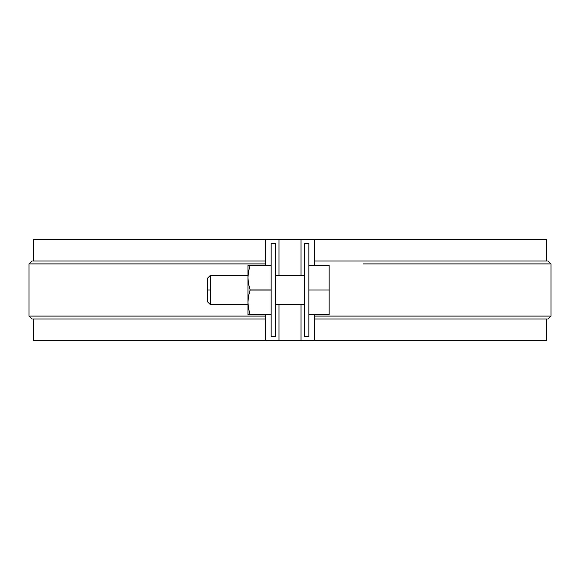 <?xml version="1.0" encoding="UTF-8"?>
<svg xmlns="http://www.w3.org/2000/svg" width="580" height="580" viewBox="0 0 580 580"><rect width="100%" height="100%" fill="white"/><g stroke="black" fill="none" stroke-linecap="round" stroke-linejoin="round"><path stroke-width="0.87" d="M271.15 243.6L271.15 336.4L275.5 336.4L275.5 243.6L271.15 243.6L275.5 243.6L275.5 336.4L271.15 336.4L271.15 243.6M304.5 336.4L308.85 336.4L308.85 290L329.15 290L329.15 265.35L308.85 265.35L329.15 265.35L329.15 290L308.85 290L308.85 243.6L304.5 243.6L304.5 336.4L308.85 336.4L308.85 243.6L304.5 243.6L304.5 336.4M275.5 305.95L275.5 274.05M304.5 274.05L304.5 305.95M207.35 278.501L207.35 301.201M207.35 278.4L210.25 275.5L247.95 275.5L210.25 275.5L210.25 304.5L210.25 282.75L210.25 290L207.35 290L210.25 290L210.25 304.5L207.35 301.6L207.35 284.2M250.125 314.577L248.537 308.509L250.125 314.577L271.15 314.577L247.95 314.65L250.125 314.65L247.95 314.65L250.125 314.65L248.537 308.509L247.95 302.325L248.537 296.133L250.125 289.927L248.537 283.874L247.95 277.675L247.95 314.65L248.537 314.65M250.096 265.35L247.95 265.35L248.537 265.35L247.95 265.35L247.95 277.675L248.537 271.469L250.125 265.423L247.95 265.35L248.537 265.35L247.95 265.35L247.95 314.65M546.65 261L546.65 239.25L314.36 239.25L314.36 265.35L314.36 239.25L278.98 239.25L278.98 275.5L278.98 239.25L265.64 239.25L265.64 265.35L265.64 239.25L33.35 239.25L33.35 261M33.35 319L33.35 340.75L265.64 340.75L265.64 314.65L265.64 340.75L278.98 340.75L278.98 304.5L278.98 340.75L314.36 340.75L314.36 314.65L314.36 340.75L546.65 340.75L546.65 319M301.02 239.25L301.02 275.5L301.02 239.25L546.36 239.25M301.02 304.5L301.02 340.75L301.02 304.5M278.98 239.25L33.64 239.25M278.98 340.75L33.64 340.75M546.36 340.75L301.02 340.75M265.64 263.9L30.044 263.9L265.64 263.9L265.64 261L32.915 261L217.732 261M265.64 316.1L30.044 316.1L265.64 316.1L265.64 319L32.683 319M32.683 261L265.64 261M363.08 263.9L549.956 263.9L363.08 263.9M314.36 316.1L549.956 316.1L314.36 316.1L314.36 319L547.085 319L362.268 319M547.317 261L314.36 261L314.36 263.9M547.317 319L314.36 319M217.732 319L265.64 319M362.268 261L314.36 261M250.125 265.423L248.537 271.491L250.125 265.423L271.15 265.423L247.95 265.35M248.356 272.52L248.515 271.578M248.537 271.469L247.95 277.675L248.537 283.874L250.125 289.927L271.15 289.927L250.125 289.927L271.15 290.072L250.125 290.072L248.537 296.133L247.95 302.325L248.537 308.531M271.15 265.35L250.125 265.35L271.15 265.35M250.125 314.65L271.15 314.65L250.125 314.65M308.85 314.65L329.15 314.65L329.15 290L329.15 314.65L308.85 314.65M304.5 275.5L275.5 275.5L304.5 275.5M37.483 239.25L38.193 239.25M31.9 261L29 263.9L29 316.1L31.9 319M548.1 261L551 263.9L551 316.1L548.1 319M304.5 304.5L275.5 304.5M247.95 304.5L210.25 304.5"/></g></svg>
